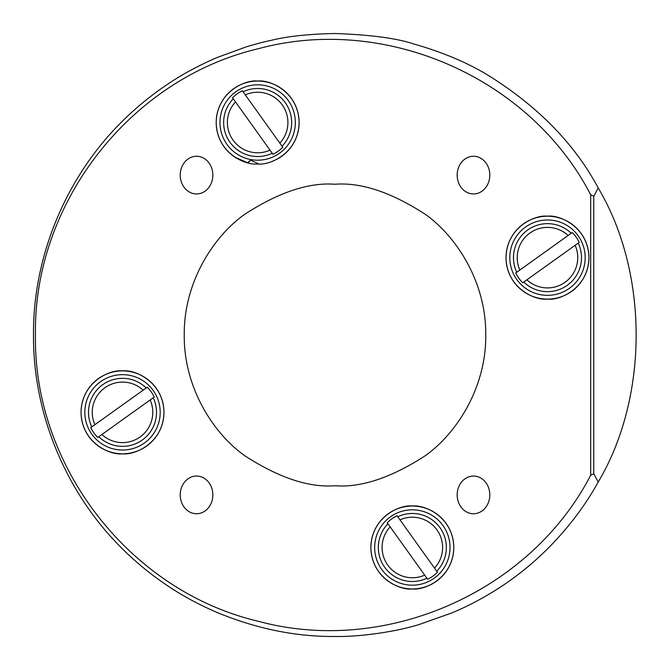 <?xml version="1.0" encoding="UTF-8"?>
<svg xmlns="http://www.w3.org/2000/svg" width="670" height="670" viewBox="0 0 670 670"><rect width="100%" height="100%" fill="white"/><g stroke="black" fill="none" stroke-linecap="round" stroke-linejoin="round"><path stroke-width="1" d="M434.512 568.11L437.451 572.23A35.25 35.25 0 0 1 427.644 579.24L387.227 522.751A35.25 35.25 0 0 1 397.034 515.732L434.512 568.11A30.284 30.284 0 0 0 399.982 519.845L397.771 516.754A34.011 34.011 0 0 1 436.723 571.2L434.512 568.11M442.987 525.565A37.688 37.688 0 0 0 390.409 516.838A37.688 37.688 0 0 0 381.691 569.416A37.688 37.688 0 0 0 434.269 578.143A37.688 37.688 0 0 0 442.987 525.565M426.907 578.218L424.696 575.128A30.284 30.284 0 0 1 390.175 526.863L387.964 523.773A34.011 34.011 0 0 0 426.907 578.218M568.11 235.488L572.23 232.549A35.25 35.25 0 0 1 579.24 242.356L522.751 282.774A35.25 35.25 0 0 1 515.732 272.966L568.11 235.488A30.284 30.284 0 0 0 519.845 270.018L516.754 272.229A34.011 34.011 0 0 1 571.2 233.277L568.11 235.488M525.565 227.013A37.688 37.688 0 0 0 516.838 279.591A37.688 37.688 0 0 0 569.416 288.309A37.688 37.688 0 0 0 578.143 235.731A37.688 37.688 0 0 0 525.565 227.013M578.218 243.093L575.128 245.304A30.284 30.284 0 0 1 526.863 279.826L523.773 282.036A34.011 34.011 0 0 0 578.218 243.093M101.89 434.512L97.77 437.451A35.25 35.25 0 0 1 90.76 427.644L147.249 387.227A35.25 35.25 0 0 1 154.267 397.034L101.89 434.512A30.284 30.284 0 0 0 150.155 399.982L153.246 397.771A34.011 34.011 0 0 1 98.8 436.723L101.89 434.512M144.435 442.987A37.688 37.688 0 0 0 153.162 390.409A37.688 37.688 0 0 0 100.584 381.691A37.688 37.688 0 0 0 91.857 434.269A37.688 37.688 0 0 0 144.435 442.987M91.782 426.907L94.872 424.696A30.284 30.284 0 0 1 143.137 390.175L146.227 387.964A34.011 34.011 0 0 0 91.782 426.907M335 485.75C308.795 487.76 278.645 477.71 244.55 455.6C212.172 432.468 183.655 386.171 184.25 335C183.655 283.829 212.172 237.532 244.55 214.4C278.645 192.29 308.795 182.24 335 184.25C361.205 182.24 391.355 192.29 425.45 214.4C457.828 237.532 486.345 283.829 485.75 335C486.345 386.171 457.828 432.468 425.45 455.6C391.355 477.71 361.205 487.76 335 485.75M235.028 157.249L247.548 162.718L250.605 160.214A18.844 16.323 -90 0 0 248.193 162.877M250.605 160.214L258.838 163.949M243.26 161.386L233.78 156.403M212.859 175.105A18.844 16.323 -90 0 0 196.536 156.261A18.844 16.323 -90 0 0 180.222 175.105A18.844 16.323 -90 0 0 196.536 193.948A18.844 16.323 -90 0 0 212.859 175.105M489.804 175.105A18.844 16.323 -90 0 0 473.489 156.261A18.844 16.323 -90 0 0 457.166 175.105A18.844 16.323 -90 0 0 473.489 193.948A18.844 16.323 -90 0 0 489.804 175.105M489.804 494.895A18.844 16.323 -90 0 0 473.489 476.052A18.844 16.323 -90 0 0 457.166 494.895A18.844 16.323 -90 0 0 473.489 513.739A18.844 16.323 -90 0 0 489.804 494.895M212.859 494.895A18.844 16.323 -90 0 0 196.536 476.052A18.844 16.323 -90 0 0 180.222 494.895A18.844 16.323 -90 0 0 196.536 513.739A18.844 16.323 -90 0 0 212.859 494.895M122.51 453.799A41.456 41.456 0 0 1 81.053 412.343A41.456 41.456 0 0 1 122.51 370.887C134.636 369.22 163.405 381.657 163.966 412.343C163.405 443.021 134.636 455.458 122.51 453.799C110.383 455.458 81.623 443.021 81.053 412.343C81.623 381.657 110.383 369.22 122.51 370.887A41.456 41.456 0 0 1 163.966 412.343A41.456 41.456 0 0 1 122.51 453.799M412.343 588.947A41.456 41.456 0 0 1 370.887 547.49A41.456 41.456 0 0 1 412.343 506.034C424.462 504.368 453.23 516.805 453.799 547.49C453.23 578.168 424.462 590.613 412.343 588.947C400.216 590.613 371.448 578.168 370.887 547.49C371.448 516.805 400.216 504.368 412.343 506.034A41.456 41.456 0 0 1 453.799 547.49A41.456 41.456 0 0 1 412.343 588.947M547.49 299.113A41.456 41.456 0 0 1 506.034 257.657A41.456 41.456 0 0 1 547.49 216.201C559.618 214.542 588.377 226.979 588.947 257.657C588.377 288.343 559.618 300.78 547.49 299.113C535.364 300.78 506.595 288.343 506.034 257.657C506.595 226.979 535.364 214.542 547.49 216.201A41.456 41.456 0 0 1 588.947 257.657A41.456 41.456 0 0 1 547.49 299.113M236.811 158.346A41.456 41.456 0 0 1 257.657 81.053C269.784 79.387 298.552 91.832 299.113 122.51C298.552 153.195 269.784 165.632 257.657 163.966C245.538 165.632 216.77 153.195 216.201 122.51C216.77 91.832 245.538 79.387 257.657 81.053A41.456 41.456 0 0 1 271.861 161.462M598.21 482.048C585.815 504.46 570.053 525.582 550.933 545.413C532.424 564.408 511.905 580.605 489.368 593.989C477.45 601.082 465.055 607.355 452.183 612.799L419.32 624.465C396.213 631.743 359.857 636.961 335 636.492C295.797 636.793 256.401 628.753 216.837 612.38C198.454 604.424 181.98 595.504 167.416 585.63C150.03 573.914 134.486 561.091 120.784 547.164C66.104 492.643 32.855 413.415 33.5 335C32.855 256.585 66.104 177.357 120.784 122.836C134.486 108.908 150.03 96.086 167.416 84.361C181.98 74.496 198.454 65.576 216.837 57.62L246.217 46.867C258.419 43.198 264.064 41.9 271.76 40.208C287.581 36.297 308.661 34.061 335 33.508C370.619 34.773 396.975 38.291 414.06 44.053C442.476 52.176 466.982 62.477 487.593 74.965C537.717 106.103 574.592 143.765 598.21 187.952C648.778 272.983 648.778 397.017 598.21 482.048L593.771 473.698L593.771 196.302L590.68 194.769C530.205 77.871 385.518 14.221 258.461 48.684C130.173 78.759 33.215 203.379 35.46 335C33.215 466.613 130.164 591.242 258.461 621.316C385.51 655.779 530.205 592.129 590.68 475.231L590.68 194.769M598.21 187.952L593.771 196.302M590.68 475.231L593.771 473.698M235.488 101.89L232.549 97.77A35.25 35.25 0 0 1 242.356 90.76L282.774 147.249A35.25 35.25 0 0 1 272.966 154.267L235.488 101.89A30.284 30.284 0 0 0 270.018 150.155L272.229 153.246A34.011 34.011 0 0 1 233.277 98.8L235.488 101.89M227.013 144.435A37.688 37.688 0 0 0 279.591 153.162A37.688 37.688 0 0 0 288.309 100.584A37.688 37.688 0 0 0 235.731 91.857A37.688 37.688 0 0 0 227.013 144.435M243.093 91.782L245.304 94.872A30.284 30.284 0 0 1 279.826 143.137L282.036 146.227A34.011 34.011 0 0 0 243.093 91.782"/></g></svg>
